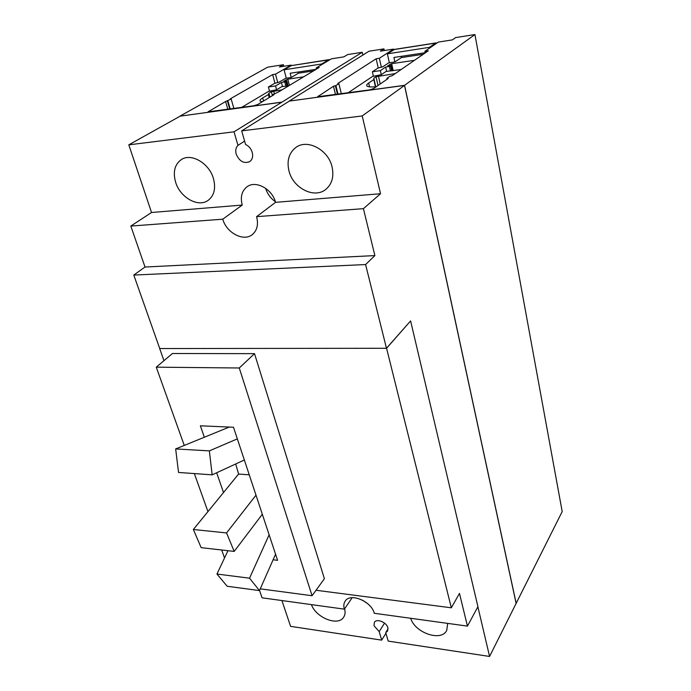 <?xml version="1.0" encoding="UTF-8"?>
<svg xmlns="http://www.w3.org/2000/svg" width="691" height="691" viewBox="0 0 691 691"><rect width="100%" height="100%" fill="white"/><g stroke="black" fill="none" stroke-linecap="round" stroke-linejoin="round"><path stroke-width="1.04" d="M259.479 590.58L249.537 578.194L216.948 574.031L227.175 586.253L259.479 590.58L275.562 554.208M216.948 574.031L227.961 550.701M249.537 578.194L269.127 534.791M234.18 551.409L226.562 532.934L193.35 529.496L201.176 547.661L234.18 551.409L262.321 514.242M193.35 529.496L238.594 474.061L249.252 474.803M226.562 532.934L255.998 495.162M238.594 474.061L235.717 463.972M212.154 474.847L209.356 450.877L175.661 448.934L178.546 472.454L212.154 474.847L244.338 459.999M175.661 448.934L229.265 427.064M209.356 450.877L237.341 438.88M367.888 603.856L362.645 600.237M344.619 608.788C345.465 612.122 345.146 614.93 343.643 617.21C338.149 626.599 315.899 617.754 311.442 604.616M447.708 623.386L446.714 630.494C441.221 641.974 414.92 632.852 410.704 618.29M242.239 205.063C240.174 197.082 241.755 191.001 246.972 186.812C255.661 179.997 272.237 188.928 275.562 202.333L256.594 216.663C258.572 224.471 257.156 230.44 252.336 234.56C243.655 241.928 226.536 232.945 222.752 219.194L242.239 205.063L151.536 212.5L128.802 144.842L180.213 116.123L281.807 102.216L362.231 52.291L347.633 54.589L343.893 56.869L331.352 58.83L316.176 67.943L319.182 67.476L278.542 91.955L273.049 94.494L274.033 94.676L257.605 104.566L253.796 105.758L208.112 111.821L225.586 101.534L231.165 99.02L230.302 98.839L272.634 74.593L275.493 74.162L291.248 65.109L279.397 66.958L283.388 64.704L283.794 66.276M291.248 65.109L291.377 65.61L284.079 69.808L286.281 78.204L291.239 77.461L290.151 73.255L316.158 69.299M275.493 74.162L277.756 82.626M272.634 74.593L274.94 83.205M231.165 99.02L233.886 108.487M227.892 100.903L230.233 108.988M273.049 94.494L273.23 95.159M316.176 67.943L316.469 69.109M384.533 623.127L379.204 631.617L374.038 625.787L374.358 622.358C376.56 618.212 386.589 622.211 387.884 627.782L387.573 631.133L385.751 632.576L388.074 628.819M385.751 632.576L388.204 641.118L489.573 656.45L477.87 606.784M516.203 603.502L404.58 85.304L474.933 34.55L562.198 511.582L516.082 603.485M180.152 116.157L281.781 102.121M283.388 64.704L267.598 67.191L180.118 116.045M385.941 633.25L381.674 640.134L379.204 631.617M474.933 34.55L455.663 37.582L452.363 39.888L438.344 42.082L424.905 51.315L428.273 50.806L392.16 75.725L389.689 76.416L386.865 78.351L388.143 78.515L373.46 88.647L369.486 89.908L317.61 96.749L333.477 86.254L335.912 85.58L338.892 83.654L337.769 83.499L376.154 58.77L379.35 58.277L393.55 49.096L380.352 51.16L383.954 48.871L369.02 51.22L289.123 101.119L404.511 85.425L516.117 603.424L489.573 656.45M265.655 188.315C267.391 193.895 270.63 198.352 275.372 201.686M316.029 590.261L451.327 607.804L386.571 348.273L410.601 320.909L386.476 348.273L159.742 348.549L133.786 275.061L145.024 267.028L374.885 255.584L363.414 208.665L380.542 193.73L362.214 115.941L404.511 85.425M133.786 275.061L365.591 264.558L374.885 255.584M386.476 348.273L365.591 264.558M381.674 640.134L290.591 626.357L281.919 600.548M145.024 267.028L130.815 226.069L222.752 219.194M256.594 216.663L363.414 208.665M289.123 101.119L404.58 85.304M424.905 51.315L425.233 52.905M386.865 78.351L387.064 79.258M335.912 85.58L338.02 94.218M338.892 83.654L341.337 93.76M376.154 58.77L378.219 67.96M379.35 58.277L381.363 67.295M393.55 49.096L393.697 49.752M383.954 48.871L384.317 50.538M362.231 52.291L362.87 55.064M289.149 101.214L241.677 130.867L245.581 144.488C248.838 146.051 251.058 148.677 252.232 152.357C253.226 156.486 252.388 159.569 249.71 161.625C243.914 163.897 239.414 161.409 236.192 154.136C235.234 150.474 235.83 147.546 237.972 145.369L244.614 141.111M241.677 130.867L362.214 115.941M275.562 202.333L380.542 193.73M151.536 212.5L130.815 226.069M128.802 144.842L234.033 131.817L281.807 102.216M237.972 145.369L234.033 131.817M175.626 182.234C172.767 171.973 174.685 164.415 181.379 159.552C191.312 152.763 209.243 163.301 213.424 178.511C215.998 188.341 214.227 195.631 208.112 200.381C198.257 207.775 180.126 197.557 175.626 182.234M332.051 166.816C334.124 176.455 332.086 183.944 325.927 189.291C314.586 199.051 293.148 188.341 289.002 171.066C286.618 160.848 288.89 152.987 295.826 147.485C307.279 138.615 328.311 149.731 332.051 166.816M224.532 557.974L221.681 549.993M207.948 511.608L194.344 473.585M184.264 445.427L156.27 367.171L239.276 367.992L254.513 353.654L324.407 578.695L312.073 595.728L260.248 588.844M254.513 353.654L172.422 353.516L156.27 367.171M312.073 595.728L239.276 367.992M204.329 437.239L200.364 425.803L233.489 427.245L277.583 560.306L273.092 559.788M223.513 492.536L216.654 472.774M163.948 360.676L159.664 348.549L386.571 348.273M352.185 597.672L344.377 609.151L262.079 597.819L259.54 590.46M451.327 607.804L459.48 593.414L467.444 626.106L374.272 613.271C371.387 601.179 350.112 592.472 345.146 601.187C343.712 603.373 343.453 606.024 344.377 609.151M410.601 320.909L477.922 606.681L467.444 626.106M436.021 42.902L394.552 49.389L387.392 53.838L389.353 62.769L394.898 61.94L393.922 57.465L424.602 52.801L424.706 53.267M429.595 48.102L429.439 47.342L435.684 43.067L436.919 43.067M429.439 47.342L387.392 53.838M389.292 62.484L382.788 66.802L377.934 68.107L372.371 71.786L373.339 76.036M372.371 71.786L380.37 70.612L385.656 67.079L390.596 66.155L391.417 65.507L387.755 65.783L391.65 63.702L414.531 60.29M394.898 61.94L401.385 57.595L401.117 56.377M423.238 54.278L401.385 57.595M385.656 67.079L386.606 71.372M376.31 86.677C371.084 87.221 367.949 86.98 366.912 85.952C366.316 85.218 366.912 84.25 368.683 83.032L373.822 79.56L373.814 78.23L376.042 76.736L395.295 73.566M348.048 92.844L372.613 76.399L381.285 74.688L386.062 71.458L401.195 69.489M380.37 70.612L381.285 74.688M329.106 59.616L291.377 65.61L329.952 59.668M321.816 64.557L321.678 63.995L284.079 69.808M321.678 63.995L328.726 59.772M286.229 77.988L279.138 82.16L274.552 83.386L268.393 86.997L269.473 90.979M268.393 86.997L275.545 85.952L281.41 82.488L285.91 81.633L286.851 80.977L283.707 81.236L287.801 79.18L303.686 76.813M291.239 77.461L298.46 73.186L298.166 72.037M313.489 70.905L298.46 73.186M281.41 82.488L282.481 86.522M262.148 101.827L260.257 101.18C259.548 100.428 260.36 99.357 262.684 97.949L268.367 94.555L268.903 93.225L271.364 91.756L282.058 89.839M241.522 107.442L268.635 91.359L276.573 89.778L281.876 86.617L288.683 85.848M275.545 85.952L276.573 89.778M227.408 100.964L229.749 109.057M225.586 101.534L227.849 109.316M208.527 111.311L208.708 111.916M273.558 94.425L273.679 94.883M387.444 78.273L387.582 78.904M333.477 86.254L335.506 94.563M317.912 96.274L318.067 96.87M335.368 85.658L337.476 94.296M435.684 43.067L393.965 49.579M391.65 63.702L393.17 70.655M389.905 64.246L390.19 65.55M391.305 65.68L392.419 70.767M390.596 66.155L391.633 70.879M389.422 66.526L390.398 70.974M368.683 83.032L369.564 86.859M373.822 79.56L375.455 86.764M373.995 79.353L375.679 86.746M373.814 78.23L375.749 86.738M376.042 76.736L378.02 85.494M378.409 75.993L380.214 83.982M287.801 79.18L289.434 85.39M286.126 79.698L286.445 80.933M286.696 81.167L287.957 85.952M285.91 81.633L287.076 86.081M284.778 81.987L285.901 86.245M262.684 97.949L263.521 101.007M268.367 94.555L269.196 97.586M268.6 94.322L269.447 97.431M268.669 93.449L269.706 97.276M268.903 93.225L269.965 97.129M271.364 91.756L272.418 95.652M273.645 91.039L274.362 93.708M391.426 65.55L392.566 70.75M286.86 81.02L288.147 85.926"/></g></svg>
